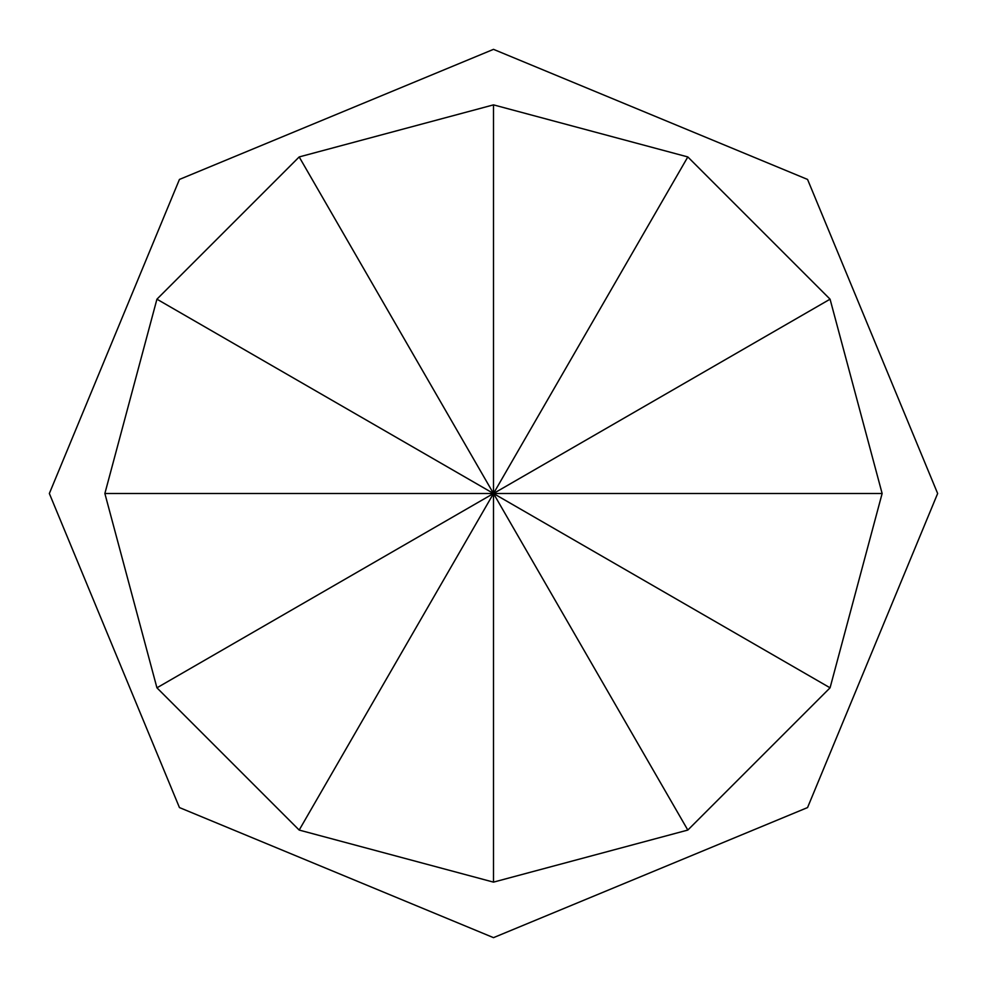 <?xml version="1.0" encoding="UTF-8"?>
<svg xmlns="http://www.w3.org/2000/svg" width="987" height="987" viewBox="0 0 987 987"><rect width="100%" height="100%" fill="white"/><g stroke="black" fill="none" stroke-linecap="round" stroke-linejoin="round"><path stroke-width="1.48" d="M830.067 687.816L493.5 493.5L882.131 493.5L830.067 687.816L687.816 830.067L493.5 882.131L493.5 493.5L687.816 830.067M882.131 493.5L830.067 299.184L493.5 493.5L104.869 493.5L156.933 687.816L299.184 830.067L493.5 882.131M830.067 299.184L687.816 156.933L493.5 493.5L493.5 104.869L299.184 156.933L493.5 493.5L156.933 299.184L299.184 156.933M687.816 156.933L493.5 104.869M104.869 493.5L156.933 299.184M156.933 687.816L493.5 493.5L299.184 830.067M493.5 49.35L807.563 179.437L937.65 493.5L807.563 807.563L493.5 937.65L179.437 807.563L49.35 493.5L179.437 179.437L493.5 49.35"/></g></svg>

